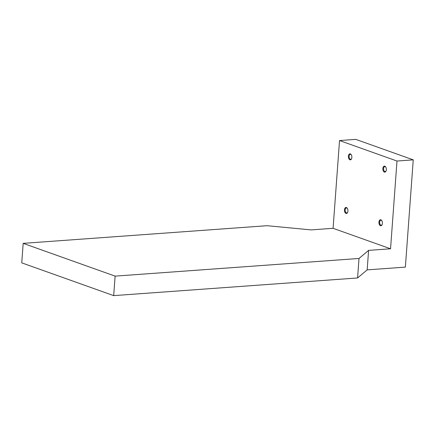 <?xml version="1.0" encoding="UTF-8"?>
<svg xmlns="http://www.w3.org/2000/svg" width="435" height="435" viewBox="0 0 435 435"><rect width="100%" height="100%" fill="white"/><g stroke="black" fill="none" stroke-linecap="round" stroke-linejoin="round"><path stroke-width="0.65" d="M384.388 172.075A3.018 1.74 -94.1 0 0 385.986 171.162A3.018 1.74 -94.1 0 0 385.676 166.904A3.018 1.74 -94.1 0 0 384.817 166.175A3.018 1.74 -94.1 0 0 382.865 168.503A3.018 1.74 -94.1 0 0 384.388 172.075M385.801 167.1A2.496 1.441 -94.1 0 0 385.209 166.654A2.496 1.441 -94.1 0 0 384.85 166.605A2.496 1.441 -94.1 0 0 383.583 168.889A2.496 1.441 -94.1 0 0 384.85 171.531A2.496 1.441 -94.1 0 0 385.209 171.58A2.496 1.441 -94.1 0 0 386.079 170.955M349.909 159.786A3.018 1.74 -94.1 0 0 351.507 158.878A3.018 1.74 -94.1 0 0 351.203 154.615A3.018 1.74 -94.1 0 0 350.344 153.887A3.018 1.74 -94.1 0 0 348.386 156.214A3.018 1.74 -94.1 0 0 349.909 159.786M351.322 154.811A2.496 1.441 -94.1 0 0 350.73 154.365A2.496 1.441 -94.1 0 0 350.371 154.316A2.496 1.441 -94.1 0 0 349.104 156.6A2.496 1.441 -94.1 0 0 350.376 159.243A2.496 1.441 -94.1 0 0 350.735 159.292A2.496 1.441 -94.1 0 0 351.6 158.666M345.972 213.416A3.018 1.74 -94.1 0 0 347.57 212.508A3.018 1.74 -94.1 0 0 347.26 208.245A3.018 1.74 -94.1 0 0 346.407 207.517A3.018 1.74 -94.1 0 0 344.449 209.844A3.018 1.74 -94.1 0 0 345.972 213.416M347.386 208.441A2.496 1.441 -94.1 0 0 346.793 207.995A2.496 1.441 -94.1 0 0 346.434 207.946A2.496 1.441 -94.1 0 0 345.167 210.23A2.496 1.441 -94.1 0 0 346.434 212.873A2.496 1.441 -94.1 0 0 346.793 212.922A2.496 1.441 -94.1 0 0 347.663 212.296M380.451 225.705A3.018 1.74 -94.1 0 0 382.05 224.792A3.018 1.74 -94.1 0 0 381.74 220.534A3.018 1.74 -94.1 0 0 380.881 219.805A3.018 1.74 -94.1 0 0 378.928 222.133A3.018 1.74 -94.1 0 0 380.451 225.705M381.859 220.73A2.496 1.441 -94.1 0 0 381.272 220.284A2.496 1.441 -94.1 0 0 380.913 220.235A2.496 1.441 -94.1 0 0 379.646 222.519A2.496 1.441 -94.1 0 0 380.913 225.161A2.496 1.441 -94.1 0 0 381.272 225.21A2.496 1.441 -94.1 0 0 382.142 224.585M113.687 295.626L115.123 276.127L359.005 258.466L357.575 277.965L113.687 295.626L21.75 262.86L23.18 243.355L267.068 225.7L311.134 229.897L333.085 228.31L339.528 140.548L396.992 161.032L413.25 159.852L355.786 139.374L339.528 140.548M357.575 277.965L367.167 269.879L405.371 267.112L413.25 159.852M359.005 258.466L368.597 250.381L367.167 269.879M368.597 250.381L390.548 248.787L396.992 161.032M115.123 276.127L23.18 243.355M390.548 248.787L333.085 228.31"/></g></svg>
